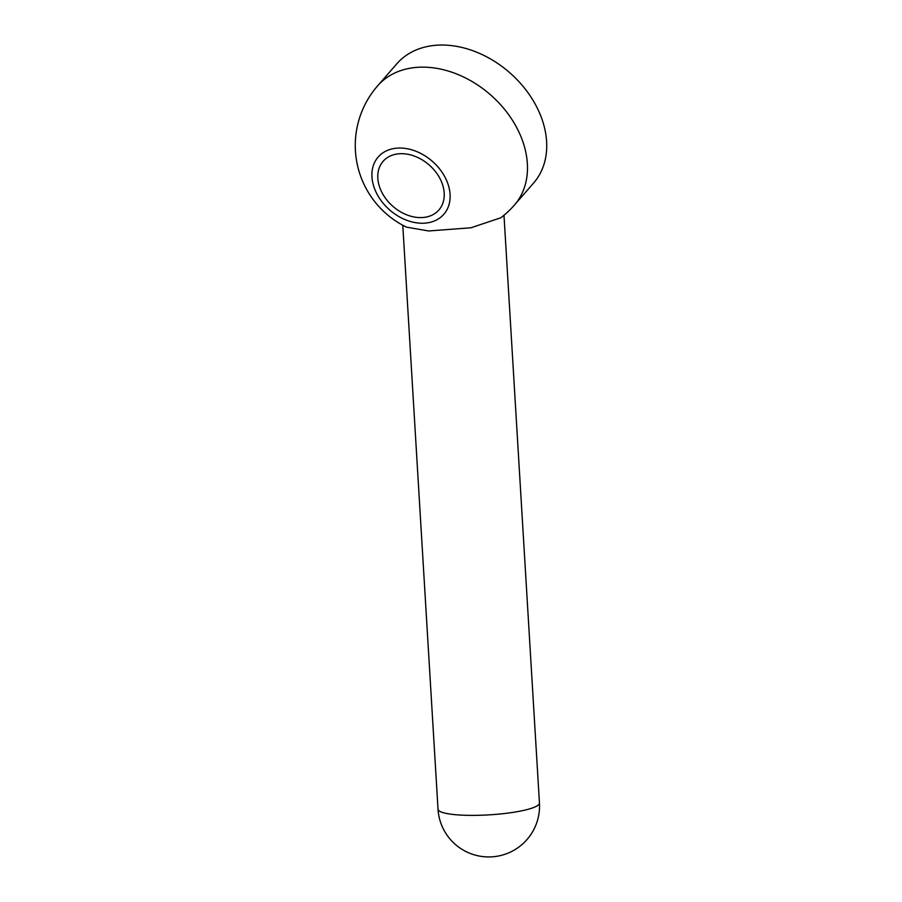 <?xml version="1.0" encoding="UTF-8"?>
<svg xmlns="http://www.w3.org/2000/svg" width="902" height="902" viewBox="0 0 902 902"><rect width="100%" height="100%" fill="white"/><g stroke="black" fill="none" stroke-linecap="round" stroke-linejoin="round"><path stroke-width="1.35" d="M420.727 223.211A43.555 32.359 41.1 0 1 373.124 184.166A43.555 32.359 41.1 0 1 401.3 148.063A43.555 32.359 41.1 0 1 448.903 187.097A43.555 32.359 41.1 0 1 420.727 223.211M406.43 227.124L428.619 230.968L470.968 227.778L500.847 217.754A90.73 90.73 0 0 0 514.411 205.07A90.73 67.424 41.1 0 0 512.156 119.819A90.73 67.424 41.1 0 0 425.755 67.199A90.73 67.424 41.1 0 0 377.588 85.882A90.73 90.73 0 0 0 406.43 227.124M402.754 153.701A37.016 27.511 41.1 0 1 438 175.168A37.016 27.511 41.1 0 1 438.924 209.952A37.016 27.511 41.1 0 1 419.272 217.574A37.016 27.511 41.1 0 1 384.026 196.106A37.016 27.511 41.1 0 1 383.102 161.323A37.016 27.511 41.1 0 1 402.754 153.701M377.588 85.882L396.835 63.783A90.73 67.424 41.1 0 1 445.002 45.1A90.73 67.424 41.1 0 1 531.402 97.72A90.73 67.424 41.1 0 1 533.657 182.971L514.411 205.07M438.022 809.184A50.805 50.805 0 0 0 486.776 856.9A50.805 50.805 0 0 0 539.452 803.073A50.805 8.749 176.5 0 1 463.876 815.228A50.805 8.749 176.5 0 1 438.022 809.184L402.777 225.252M539.452 803.073L503.981 215.262"/></g></svg>
